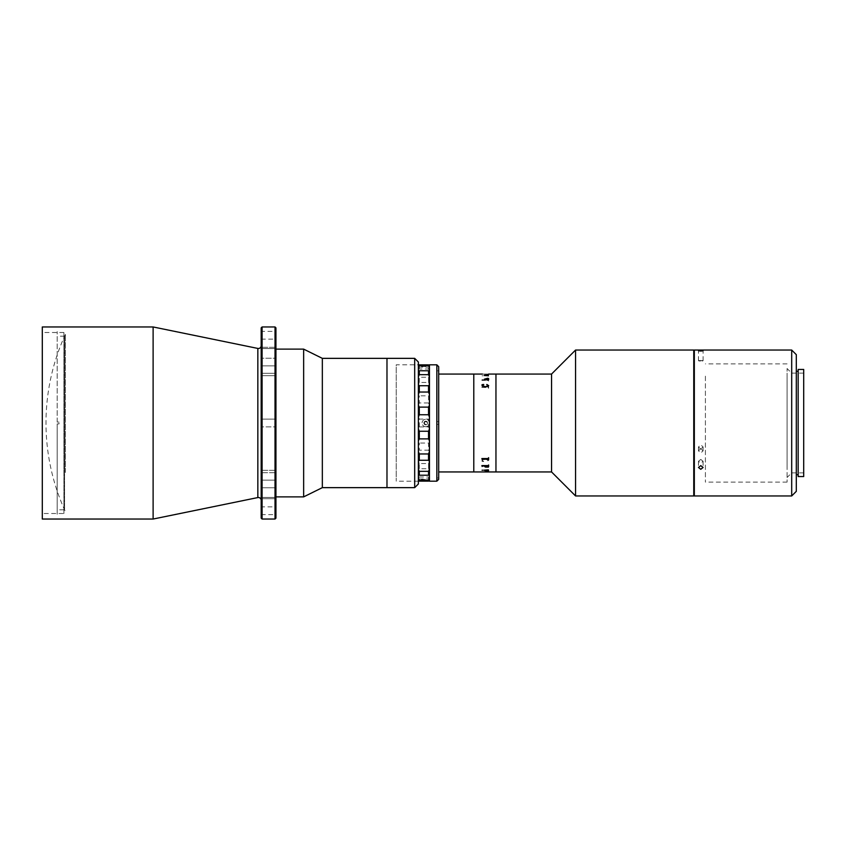 <?xml version="1.0" encoding="UTF-8"?>
<svg xmlns="http://www.w3.org/2000/svg" width="846" height="846" viewBox="0 0 846 846"><rect width="100%" height="100%" fill="white"/><g stroke="black" fill="none" stroke-linecap="round" stroke-linejoin="round"><path stroke-width="0.63" stroke-dasharray="4.23 3.17" d="M65.396 472.48L65.396 334.339L65.396 472.48M261.171 345.728L261.171 500.272L261.171 345.728M275.944 470.313L275.944 498.696L275.944 470.313L261.171 470.313L275.944 470.313M261.171 472.703L261.171 498.696L261.171 470.313L261.171 498.696L261.171 472.703L275.944 472.703L261.171 472.703M275.944 347.304L275.944 375.687L275.944 347.304L261.171 347.304L275.944 347.304M261.171 358.228L261.171 375.687L261.171 347.304L261.171 375.687L261.171 358.228L275.944 358.228L261.171 358.228M261.171 506.849L261.171 514.611L261.171 506.849L275.944 506.849L275.944 514.611L275.944 506.849M261.171 514.611L275.944 514.611M261.171 419.119L275.944 419.119L275.944 426.881L275.944 419.119L275.944 426.881L275.944 419.119L261.171 419.119L261.171 426.881L275.944 426.881L261.171 426.881L261.171 419.119M261.171 331.389L261.171 339.151L261.171 331.389L275.944 331.389L275.944 339.151L275.944 331.389M261.171 339.151L275.944 339.151M63.905 513.501L63.905 332.499L63.905 513.501L42.3 513.501L42.3 332.499L42.3 513.501M63.905 332.499L42.3 332.499M42.3 326.958L42.3 519.042M153.115 326.958L153.115 519.042M275.944 518.122L275.944 327.878M275.944 492.266L275.944 353.734L275.944 492.266M275.024 326.958L275.024 519.042M262.091 519.042L262.091 326.958M261.171 327.878L261.171 518.122M322.337 358.355L322.337 487.645M303.651 349.123L303.651 496.877M275.944 453.71L275.944 349.123L275.944 453.71M386.982 358.355L386.982 487.645L386.982 358.355M386.982 447.576L386.982 369.247L386.982 447.576M414.688 358.355L414.688 487.645M418.379 483.954L418.379 362.046M418.379 473.823L418.379 372.177L418.379 473.823M386.982 475.441L386.982 370.559L386.982 475.441M64.56 509.81L64.56 336.19L64.56 509.81L57.168 509.81L57.168 423.92L57.168 509.81M59.019 423.92L57.168 423.92L59.019 423.92L57.168 423.92L57.168 514.431L57.168 423.92L59.019 423.92L59.019 422.08L59.019 423.92M57.168 422.08L59.019 422.08L57.168 422.08L59.019 422.08L57.168 422.08L57.168 331.569L57.168 422.08M64.56 336.19L57.168 336.19M438.693 471.941L438.693 374.059L438.693 471.941M473.792 374.059L473.792 471.941L473.792 374.059M473.792 471.761L473.792 374.239L473.792 471.761M438.693 473.792L438.693 372.208L438.693 473.792M418.379 364.816L418.379 481.184L418.379 364.816L396.214 364.816L396.214 481.184L396.214 364.816M418.379 481.184L396.214 481.184M418.379 388.483L418.379 474.944L418.379 388.483M693.762 350.043L693.762 495.957M693.762 485.794L693.762 360.206L693.762 485.794M575.555 350.043L575.555 495.957M551.55 374.059L551.55 471.941M495.957 374.059L495.957 471.941L495.957 374.059M419.299 477.007L428.541 477.007L428.541 479.418L419.299 479.418L418.379 475.251L418.379 479.037L429.461 478.878L429.419 480.306M418.379 478.878L418.379 480.253M429.461 480.253L429.461 365.747L429.461 367.122L428.541 366.582L428.541 368.993L419.299 368.993L419.299 366.582L428.541 366.582M419.299 366.582L418.379 366.963L418.379 370.749L419.299 368.993M419.299 382.466L419.299 377.253L428.541 377.253L428.541 382.466L419.299 382.466L418.379 384.793L418.379 394.247L419.299 395.822L428.541 395.822L428.541 402.95L419.299 402.95L419.299 395.822M425.771 421.52C423.857 422.503 423.857 423.497 425.771 424.481C427.674 423.497 427.674 422.514 425.771 421.52M419.299 426.902L419.299 419.098L428.541 419.098L428.541 426.902L419.299 426.902L418.379 429.123L418.379 440.565L419.299 443.05L428.541 443.05L428.541 450.178L419.299 450.178L419.299 443.05M419.299 468.747L419.299 463.534L428.541 463.534L428.541 468.747L419.299 468.747L418.379 469.403L418.379 475.251M418.379 479.037L419.299 479.418M418.379 451.51L418.379 440.829M418.379 469.244L418.379 461.419M418.379 478.973L418.379 475.367M428.541 479.418L429.461 478.878M429.461 479.037L429.461 475.251L428.541 477.007M428.541 468.747L429.461 469.403L429.461 475.251M429.461 469.403L429.461 461.207L428.541 463.534M428.541 450.178L429.461 451.753L429.461 461.207M419.299 463.534L418.379 461.207L418.379 451.753L419.299 450.178M429.461 451.753L429.461 440.565L428.541 443.05M428.541 426.902L429.461 429.123L429.461 440.565M429.461 429.123L429.461 416.877L428.541 419.098M428.541 402.95L429.461 405.435L429.461 416.877M419.299 419.098L418.379 416.877L418.379 405.435L419.299 402.95M429.461 405.435L429.461 394.247L428.541 395.822M428.541 382.466L429.461 384.793L429.461 394.247M429.461 384.793L429.461 376.597L428.541 377.253M428.541 368.993L429.461 370.749L429.461 376.597M418.379 370.749L418.379 376.597L419.299 377.253M429.461 370.749L429.461 366.963M418.379 365.747L418.379 366.963M418.379 370.633L418.379 367.027M418.379 384.581L418.379 376.756M418.379 405.171L418.379 394.49M418.379 428.848L418.379 417.152M436.843 475.177L436.843 477.948L436.843 475.177L438.693 475.177L438.693 477.948L438.693 475.177M436.843 477.948L438.693 477.948M436.843 421.615L438.693 421.615L438.693 424.385L438.693 421.615L438.693 424.385L438.693 421.615L436.843 421.615L436.843 424.385L438.693 424.385L436.843 424.385L436.843 421.615M436.843 368.052L436.843 370.823L436.843 368.052L438.693 368.052L438.693 370.823L438.693 368.052M436.843 370.823L438.693 370.823M429.461 472.872L429.461 373.128L429.461 472.872M429.461 364.816L429.461 481.184M436.843 364.816L436.843 481.184M438.693 479.333L438.693 366.667M438.693 472.872L438.693 373.128L438.693 472.872M425.94 424.84A1.851 1.851 0 0 1 423.931 423.169A1.851 1.851 0 0 1 425.591 421.16A1.851 1.851 0 0 1 427.6 422.831A1.851 1.851 0 0 1 425.94 424.84A1.851 1.851 0 0 1 423.931 423.169A1.851 1.851 0 0 1 425.591 421.16A1.851 1.851 0 0 1 427.6 422.831A1.851 1.851 0 0 1 425.94 424.84M426.109 426.68A3.691 3.691 0 0 1 422.091 423.338A3.691 3.691 0 0 1 425.422 419.32A3.691 3.691 0 0 1 429.44 422.662A3.691 3.691 0 0 1 426.109 426.68A3.691 3.691 0 0 1 422.091 423.338A3.691 3.691 0 0 1 425.422 419.32A3.691 3.691 0 0 1 429.44 422.662A3.691 3.691 0 0 1 426.109 426.68M488.428 466.558L486.09 467.172L487.508 466.157L488.428 466.537L487.899 467.151L486.09 467.151L487.508 466.135L488.428 466.537M485.107 374.059L482.41 374.059M482.273 459.769L482.051 461.313L483.69 461.504L482.326 460.351L485.393 459.251L488.428 460.33L486.841 461.504L488.554 459.769M483.859 458.923L482.41 459.611M488.343 459.494L487.137 458.923M488.702 466.527L487.613 465.86L485.393 467.172L484.568 466.77L485.266 465.987L484.303 466.759L485.403 467.394L488.607 467.447L488.702 466.527L487.613 465.839L485.826 467.151L484.568 466.749L485.266 465.966L484.303 466.738L488.607 467.426L488.702 466.506L487.285 465.86M488.343 470.291L484.208 470.471L488.607 471.148L484.568 470.799L488.343 470.387M484.388 470.291L485.646 471.074L488.607 471.169L484.568 470.81L488.343 470.598M484.874 470.365L488.047 470.376M488.607 471.941L485.382 471.941M485.107 471.941L482.41 471.941M488.702 460.319L485.393 458.775L482.051 460.436L482.051 461.324L483.69 461.525L482.326 460.372L485.393 459.262L488.428 460.34L486.841 461.525L488.702 460.319M482.706 471.931L485.065 471.931L482.706 471.931M485.075 471.931L488.607 471.878M485.107 374.08L482.41 374.08L485.107 374.08M482.41 374.08L488.607 374.186L482.41 374.08M482.146 374.059L485.382 374.059M482.051 375.783L483.045 375.783L482.051 375.783M484.991 375.698L488.607 376.174L488.607 375.413L484.991 375.698M482.146 379.738L481.871 380.393L488.036 380.393L488.607 381.017L488.607 379.537L488.036 380.129L482.717 380.129L482.146 379.537L481.871 380.362L488.036 380.404L488.607 381.038L488.607 379.547L488.036 380.14L482.146 379.759M482.146 386.527L481.871 387.447L488.036 387.447L488.607 388.314L488.607 386.231L488.036 387.077L482.146 386.527M488.428 379.463L486.101 378.849M488.343 378.5L487.624 378.289L488.607 378.574L488.702 379.494L487.613 380.161L485.826 378.849L484.568 379.251M484.303 379.262L485.202 379.738M484.208 375.529L488.607 375.381M484.388 375.508L488.607 376.184L488.343 375.381M488.607 374.852L484.568 375.201M484.303 375.19L485.054 375.508M488.607 470.566L488.607 469.816L484.124 470.154M488.343 375.434L484.663 375.508M488.607 466.453L488.607 464.962L488.036 465.596L481.871 465.596M488.702 385.691L485.393 387.235L482.051 385.586L482.083 384.687M488.428 385.67L486.841 384.496M483.69 384.496L482.326 385.649M700.784 459.431L698.479 461.282L700.784 463.09L703.089 461.282L700.784 459.431M791.697 350.043L791.697 495.957M694.323 350.043L694.323 495.957M796.308 491.336L796.308 354.664M798.159 463.989L798.159 371.288L798.159 463.989M796.308 463.989L796.308 371.288L796.308 463.989M700.784 448.697L698.479 450.844L700.784 452.959L703.089 450.844L700.784 448.697M700.784 449.078L698.479 446.963L700.784 444.816L703.089 446.963L700.784 449.078M700.784 360.491C697.802 360.639 697.802 360.851 700.784 361.094C703.766 360.851 703.766 360.639 700.784 360.491C697.802 360.639 697.802 360.851 700.784 361.094C703.766 360.851 703.766 360.639 700.784 360.491M694.323 472.777L694.323 373.223L694.323 472.777M705.405 376.153L705.405 482.104L705.405 376.153M787.076 376.153L787.076 482.104L787.076 376.153M791.697 383.471L791.697 472.872L791.697 383.471M803.7 383.471L803.7 472.872L803.7 383.471M787.076 466.188L787.076 368.518L787.076 466.188M803.7 369.438L803.7 476.562M798.159 369.438L798.159 476.562M257.84 348.436L257.84 497.564M261.171 348.563L275.944 348.563L261.171 348.563M261.171 480.116L275.944 480.116L261.171 480.116M261.171 487.772L275.944 487.772L261.171 487.772M261.171 497.437L275.944 497.437L261.171 497.437M261.171 373.298L275.944 373.298L261.171 373.298M261.171 365.884L275.944 365.884L261.171 365.884M65.396 334.339A212.261 212.261 0 0 0 65.396 511.661M261.171 498.696L275.944 498.696L261.171 498.696M261.171 375.687L275.944 375.687L261.171 375.687M418.379 367.122L429.461 367.122M488.607 471.931L486.239 471.931M488.607 374.069L482.146 374.069M698.479 461.282L698.479 467.478M698.479 446.963L698.479 450.844M698.479 360.745L698.479 350.678M703.089 360.745L703.089 350.678M703.089 446.963L703.089 450.844M703.089 461.282L703.089 467.478M787.076 363.896L705.405 363.896M787.076 482.104L705.405 482.104M803.7 373.128L791.697 373.128L787.076 368.518M803.7 472.872L791.697 472.872L787.076 477.482"/><path stroke-width="1.27" d="M261.171 500.272A2.771 2.771 0 0 0 257.84 497.564L153.115 519.042L153.115 326.958L42.3 326.958L42.3 519.042L153.115 519.042M261.171 345.728A2.771 2.771 0 0 1 257.84 348.436L153.115 326.958M261.171 518.122L261.171 327.878L262.091 326.958L262.091 519.042L261.171 518.122M275.024 326.958L275.944 327.878L275.944 518.122L275.024 519.042L275.024 326.958L262.091 326.958M275.024 519.042L262.091 519.042M414.688 487.645L414.688 358.355L418.379 362.046L418.379 483.954L414.688 487.645L322.337 487.645L322.337 358.355L303.651 349.123L275.944 349.123M322.337 487.645L303.651 496.877L303.651 349.123M414.688 358.355L386.982 358.355L386.982 487.645L386.982 358.355L322.337 358.355M482.41 471.941L473.792 471.941L473.792 374.059L438.693 374.059M482.41 374.059L473.792 374.059L473.792 471.941L438.693 471.941M482.146 471.941L495.957 471.941L495.957 374.059L495.957 471.941L551.55 471.941L551.55 374.059L488.607 374.059M551.55 471.941L575.555 495.957L575.555 350.043L551.55 374.059M575.555 495.957L693.762 495.957L693.762 350.043L575.555 350.043M419.299 481.141L428.541 481.141L428.541 480.327L419.299 480.327L419.299 481.141L418.379 480.253M429.461 480.253L428.541 481.141M428.541 414.741L428.541 407.116L419.299 407.116L419.299 414.741L428.541 414.741L429.461 417.152M419.299 385.723L419.299 392.036L428.541 392.036L428.541 385.723L419.299 385.723L418.379 384.581M419.299 370.781L419.299 374.672L428.541 374.672L428.541 370.781L418.379 370.749M419.299 364.859L419.299 365.673L428.541 365.673L428.541 364.859L419.299 364.859L418.379 365.747M419.299 475.219L428.541 475.219L428.541 471.328L419.299 471.328L419.299 475.219L418.379 475.251M419.299 453.964L419.299 460.277L428.541 460.277L428.541 453.964L419.299 453.964L418.379 451.51M419.299 431.259L419.299 438.884L428.541 438.884L428.541 431.259L419.299 431.259L418.379 428.848M429.461 440.829L428.541 438.884M428.541 431.259L429.461 428.848M428.541 453.964L429.461 451.51M419.299 438.884L418.379 440.829M429.461 461.419L428.541 460.277M418.379 469.244L419.299 471.328M419.299 460.277L418.379 461.419M428.541 471.328L429.461 469.244M429.461 475.367L428.541 475.219M418.379 478.973L419.299 480.327M428.541 480.327L429.461 478.973M428.541 364.859L429.461 365.747M429.461 367.027L428.541 365.673M419.299 365.673L418.379 367.027M428.541 370.781L429.461 370.633M429.461 376.756L428.541 374.672M419.299 374.672L418.379 376.756M428.541 385.723L429.461 384.581M429.461 394.49L428.541 392.036M428.541 407.116L429.461 405.171M418.379 405.171L419.299 407.116M419.299 392.036L418.379 394.49M419.299 414.741L418.379 417.152M436.843 364.816L438.693 366.667L438.693 479.333L436.843 481.184L436.843 364.816L429.461 364.816L429.461 481.184L436.843 481.184M488.428 466.537L487.508 466.135L488.428 466.558M488.428 379.442L486.09 378.828L487.508 379.843L488.428 379.442M487.137 458.923L483.859 458.923M488.702 466.506L487.613 465.839L488.702 466.506M488.343 470.577L484.124 470.175L488.343 469.826L488.607 470.566M482.146 459.473L481.871 458.553L488.036 458.553L488.607 457.686L488.607 459.769L488.036 458.923L482.146 459.473M482.146 466.262L481.871 465.607L488.036 465.607L488.607 464.983L488.607 466.463L488.036 465.871L482.717 465.871L482.146 466.463L481.871 465.638M482.051 470.217L483.045 470.217L482.051 470.217M485.107 471.931L482.146 471.931M485.382 471.931L488.607 471.878M488.702 385.681L485.393 387.225L482.051 385.565L482.051 384.676L483.69 384.475L482.326 385.628L485.393 386.738L488.428 385.66L486.841 384.475L488.702 385.681L486.725 384.634M488.702 379.473L487.613 380.14L485.826 378.828L484.568 379.23L485.266 380.013L484.303 379.241L487.624 378.268L488.607 378.553L488.702 379.473L488.607 378.574L487.624 378.289M488.036 375.487L484.208 375.508L488.343 374.831L484.568 375.19L488.036 375.487M488.343 375.413L485.509 375.053M486.101 378.849L487.508 379.865L488.428 379.463L487.899 378.849M484.303 379.262L487.624 378.352M485.393 378.849L484.568 379.251L485.646 379.875M488.343 374.884L484.208 375.508M488.343 470.387L484.663 470.365M488.343 466.04L482.41 466.03M488.428 385.67L485.393 386.749L482.326 385.639M482.051 385.586L482.051 384.687L483.764 384.634M700.784 469.287L698.479 467.478L700.784 465.628L703.089 467.478L700.784 469.287M791.697 495.957L791.697 350.043L694.323 350.043L694.323 495.957L791.697 495.957L796.308 491.336L796.308 354.664L791.697 350.043M700.784 351.016C697.802 350.773 697.802 350.572 700.784 350.413C703.766 350.572 703.766 350.773 700.784 351.016C697.802 350.773 697.802 350.572 700.784 350.413C703.766 350.572 703.766 350.773 700.784 351.016M803.7 476.562L803.7 369.438L798.159 369.438L798.159 476.562L803.7 476.562M257.84 497.564L257.84 348.436M303.651 496.877L275.944 496.877M486.239 471.931L485.075 471.931M798.159 474.712L796.308 474.712M798.159 371.288L796.308 371.288"/></g></svg>
